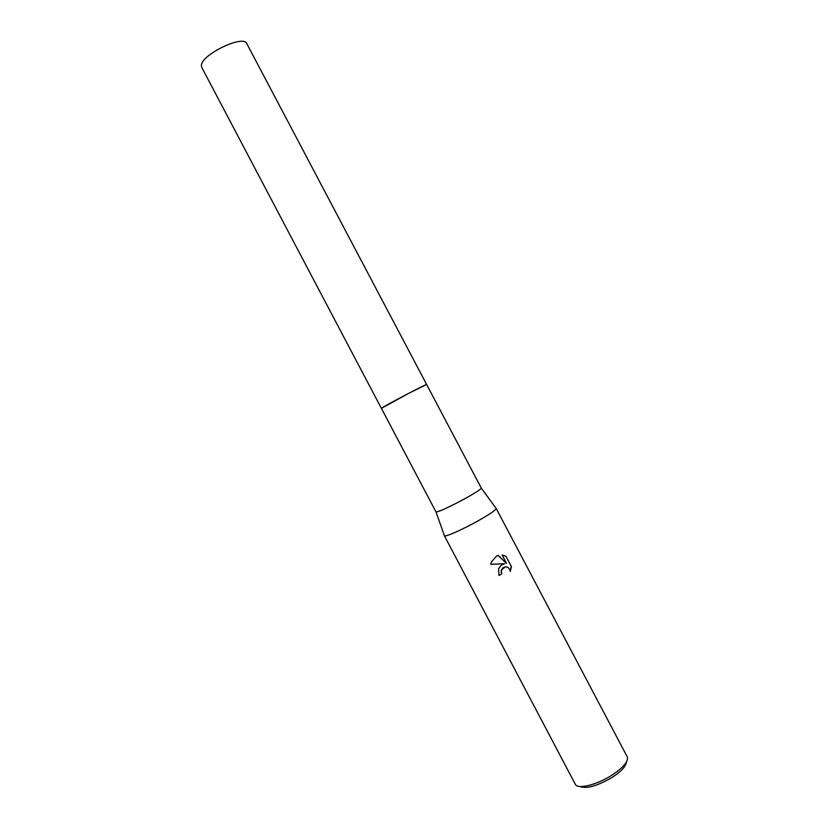 <?xml version="1.0" encoding="UTF-8"?>
<svg xmlns="http://www.w3.org/2000/svg" width="829" height="829" viewBox="0 0 829 829"><rect width="100%" height="100%" fill="white"/><g stroke="black" fill="none" stroke-linecap="round" stroke-linejoin="round"><path stroke-width="1.24" d="M426.655 384.501C427.743 383.185 386.19 404.946 381.92 407.941L409.422 392.956L426.655 384.521L246.773 43.585C243.674 34.331 201.52 54.486 201.416 65.346L201.727 67.346L381.392 408.365L409.422 392.956L426.655 384.511L481.297 488.126L496.022 508.27M381.402 408.376L436.023 511.99C439.329 511.69 449.028 507.213 465.121 498.571C475.307 492.892 480.706 489.4 481.297 488.126M444.323 535.534L444.417 535.783C445.194 537.202 462.665 529.493 477.96 520.913C489.597 514.322 495.669 510.177 496.177 508.488M498.892 575.367L501.752 573.948L498.944 575.461L498.633 568.642L501.286 565.16L504.643 563.73L490.695 564.29L504.643 563.73M575.233 784.13L575.305 784.265C577.409 789.674 596.87 784.959 612.009 775.105C623.563 767.353 628.641 761.271 627.263 756.877L627.19 756.742M490.706 564.29L491.369 561.958L496.53 556.124L498.229 555.378L506.571 563.43L502.105 554.953L505.928 556.249L511.431 566.694L510.291 571.44C509.058 566.984 506.55 565.824 502.778 567.969L501.182 571.772L501.752 573.948M580.207 786.524C586.756 789.032 597.45 785.954 612.31 777.281C621.294 771.343 625.978 766.307 626.351 762.193M501.545 573.937L501.327 569.772L505.597 566.787M511.431 566.694L505.918 556.238M510.249 571.057L511.203 566.694M505.7 556.249L502.125 554.984M506.571 563.43L498.074 555.43M496.156 508.395L627.263 756.877M444.354 535.7L575.305 784.265M436.023 511.99L444.417 535.783"/></g></svg>
